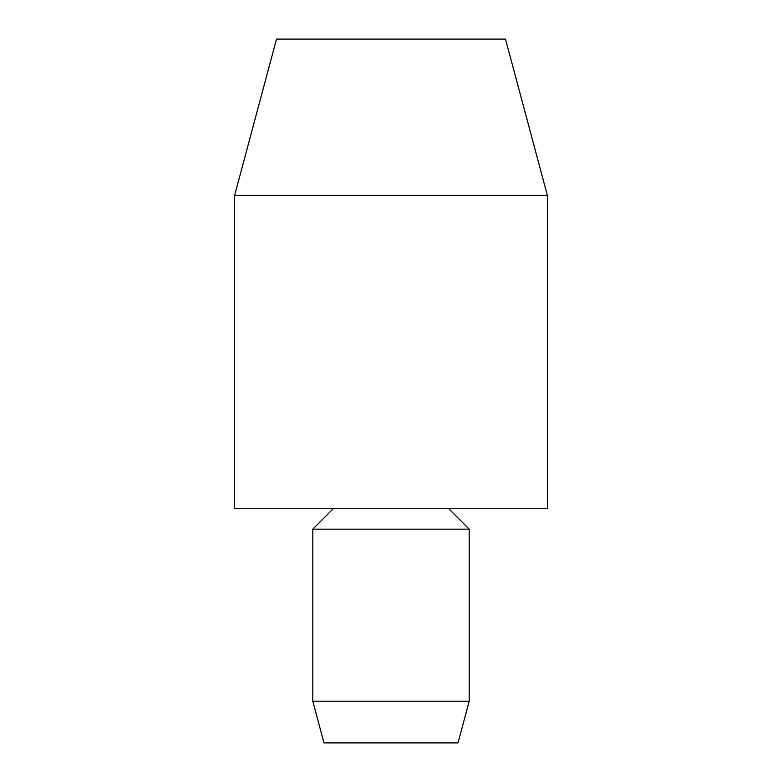 <?xml version="1.0" encoding="UTF-8"?>
<svg xmlns="http://www.w3.org/2000/svg" width="782" height="782" viewBox="0 0 782 782"><rect width="100%" height="100%" fill="white"/><g stroke="black" fill="none" stroke-linecap="round" stroke-linejoin="round"><path stroke-width="1.17" d="M234.6 195.5L547.4 195.5L547.4 508.3L234.6 508.3L234.6 195.5L276.505 39.1L505.495 39.1L547.4 195.5M312.8 529.15L469.2 529.15L469.2 701.19L312.8 701.19L312.8 529.15L333.65 508.3M312.8 701.19L323.973 742.9L458.027 742.9L469.2 701.19M448.35 508.3L469.2 529.15"/></g></svg>
